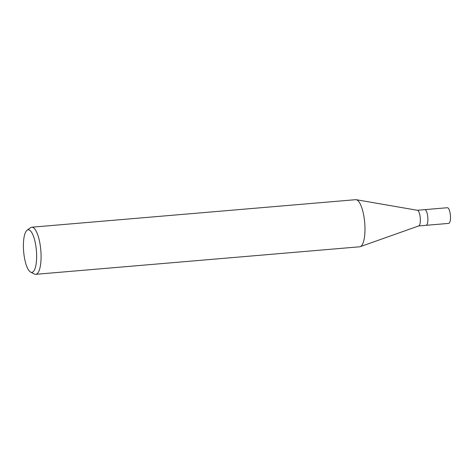 <?xml version="1.0" encoding="UTF-8"?>
<svg xmlns="http://www.w3.org/2000/svg" width="474" height="474" viewBox="0 0 474 474"><rect width="100%" height="100%" fill="white"/><g stroke="black" fill="none" stroke-linecap="round" stroke-linejoin="round"><path stroke-width="0.71" d="M356.264 199.714L417.44 210.296A7.862 2.352 85.1 0 1 420.207 217.317A7.862 2.352 85.1 0 1 419.111 225.695A7.862 2.352 85.1 0 1 418.767 225.914L360.252 246.664M417.345 210.278L424.787 209.644A7.862 2.352 85.1 0 1 427.702 216.375A7.862 2.352 85.1 0 1 426.641 225.055A7.862 2.352 85.1 0 1 426.12 225.316L418.678 225.944M27.089 230.234A21.371 6.393 85.1 0 1 35.882 246.172A21.371 6.393 85.1 0 1 33.245 271.679A21.371 6.393 85.1 0 1 30.65 272.117A21.371 6.393 85.1 0 1 23.7 252.156A21.371 6.393 85.1 0 1 26.793 230.477A21.371 6.393 85.1 0 1 27.089 230.234L30.514 227.704A23.641 7.069 85.1 0 1 31.758 227.206L355.666 199.684A23.641 7.069 85.1 0 1 364.429 219.918A23.641 7.069 85.1 0 1 361.235 246.024A23.641 7.069 85.1 0 1 360.21 246.676M31.758 227.206A23.641 7.069 85.1 0 1 40.521 247.44A23.641 7.069 85.1 0 1 37.328 273.545A23.641 7.069 85.1 0 1 35.757 274.316A23.641 7.069 85.1 0 1 34.454 274.037L30.65 272.117M361.235 246.024A23.641 7.069 85.1 0 1 359.665 246.794L35.757 274.316M424.817 209.644L447.385 207.725A7.862 2.352 85.1 0 1 450.3 214.455A7.862 2.352 85.1 0 1 449.239 223.136A7.862 2.352 85.1 0 1 448.718 223.396L426.144 225.31"/></g></svg>
